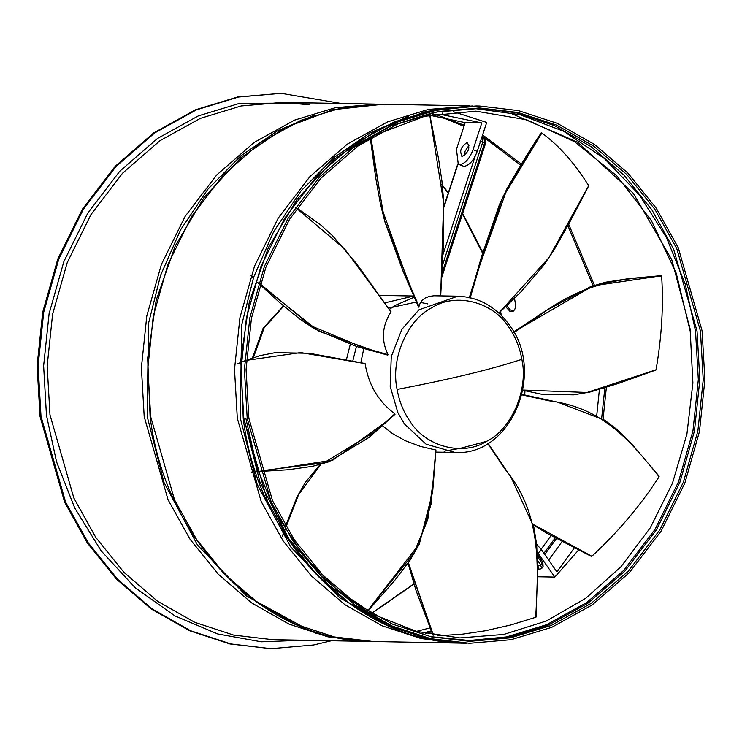 <?xml version="1.0" encoding="UTF-8"?>
<svg xmlns="http://www.w3.org/2000/svg" width="742" height="742" viewBox="0 0 742 742"><rect width="100%" height="100%" fill="white"/><g stroke="black" fill="none" stroke-linecap="round" stroke-linejoin="round"><path stroke-width="1.11" d="M458.268 164.232L459.827 164.566C465.151 163.694 469.575 158.705 473.081 149.606L481.808 122.931L465.178 122.625L456.451 149.3L458.268 164.232L463.963 166.384C469.287 165.512 473.711 160.522 477.217 151.424L486.706 122.43L453.427 111.699M514.531 298.275L515.662 305.639L514.967 308.978L513.668 310.898L511.906 311.686L509.865 311.232L505.654 306.687M513.306 311.176L510.069 309.757L506.907 305.518M702.09 330.802L678.225 247.652L656.299 208.279L628.038 173.229L594.5 144.44L557.298 123.339L518.361 110.595L479.592 106.023L438.346 109.603L397.564 122.003L357.171 144.356L319.802 176.809L288.156 218.25L264.421 266.332L249.813 317.882L244.406 369.562L247.216 418.525L271.08 501.675L293.007 541.039L321.267 576.098L354.806 604.888L391.999 625.979L430.935 638.732L469.705 643.295L510.96 639.725L551.742 627.324L592.135 604.971L629.494 572.518L661.15 531.077L684.885 482.996L699.483 431.445L704.9 379.765L702.09 330.802M700.448 331.118L676.76 248.561L654.991 209.485L626.934 174.676L593.637 146.1L556.704 125.157L518.046 112.496L479.555 107.961L438.605 111.513L398.12 123.831L358.024 146.016L320.924 178.238L289.501 219.382L265.933 267.111L251.436 318.29L246.066 369.599L248.858 418.21L272.546 500.757L294.314 539.842L322.371 574.642L355.668 603.227L392.601 624.17L431.25 636.831L469.742 641.357L510.7 637.814L551.185 625.497L591.281 603.311L628.381 571.09L659.805 529.946L683.373 482.217L697.87 431.037L703.24 379.728L700.448 331.118M341.274 103.481L281.199 93.334L238.562 97.026L196.417 109.853L154.661 132.948L116.04 166.496L83.317 209.337L58.785 259.032L43.695 312.317L38.102 365.741L41.005 416.345L65.676 502.297L88.335 542.986L117.551 579.224L152.212 608.978L190.666 630.783L230.91 643.963L270.988 648.684L313.625 644.993L331.396 640.754M281.199 93.334L237.57 97.007L195.415 109.835L153.668 132.929L115.038 166.477L82.325 209.318L57.793 259.014L42.693 312.299L37.1 365.723L40.003 416.327L64.675 502.278L87.333 542.968L116.55 579.205L151.22 608.959L189.664 630.765L229.918 643.954L270.988 648.684M524.696 394.957L525.002 390.793M462.489 156.404C468.944 151.86 470.456 147.222 467.043 142.501C460.596 147.046 459.075 151.674 462.489 156.404L461.774 156.247M467.757 142.65L467.043 142.501M469.167 145.061L465.076 151.201L464.511 155.653M442.779 112.877L442.492 114.75L432.577 114.574M442.492 114.75L481.808 122.931M429.868 115.279L465.178 122.625M537.319 552.104L554.812 577.081L578.955 549.609M574.688 547.429L556.917 571.887L541.521 549.868L536.642 544.174M562.362 541.196L548.653 560.071M537.366 575.606L538.182 576.775L554.812 577.081M246.4 360.371L300.742 352.571L365.11 363.636C368.375 384.115 377.752 400.439 393.232 412.598L394.846 413.86L374.432 432.02L323.911 462.85L260.924 470.873M394.874 414.286L388.047 420.334L332.861 460.142L261.036 471.226M360.835 362.699L363.83 348.499M389.374 309.451L394.54 305.704L414.305 297.162M486.103 441.499L460.801 448.205L444.115 451.219M382.269 425.611L392.379 433.532L404.984 440.6L420.269 446.369L435.814 450.023L431.037 504.254L418.813 544.535L367.476 610.972M367.42 610.935L413.693 553.541L427.717 519.771L433.04 482.365L435.814 450.023M521.858 359.341C519.762 347.414 515.43 336.729 508.882 327.278C493.18 301.966 455.987 292.311 432.382 307.429C407.46 319.292 390.32 359.156 397.118 389.429C449.012 379.589 490.592 369.562 521.858 359.341C528.666 389.615 511.516 429.47 486.594 441.342C462.989 456.46 425.806 446.805 410.094 421.484C403.546 412.033 399.224 401.348 397.118 389.429M522.887 390.051L587.061 392.481L656.058 369.776C661.734 336.562 663.598 305.361 661.632 276.172L661.178 275.82L661.632 276.172C621.852 278.38 583.24 282.108 538.043 316.63L514.002 332.509M533.21 524.436L591.838 556.268C617.854 532.302 640.272 505.794 659.091 476.754L659.091 476.754C631.09 442.019 603.673 407.543 548.728 400.773L521.867 394.855M295.093 207.074L344.576 248.904L391.015 311.853C382.028 325.951 381.036 340.207 388.038 354.62L363.747 347.868L310.675 325.692L260.117 283.806M387.741 355.112L388.038 354.62L387.741 355.112L379.635 352.849L318.615 331.173L259.923 284.418M487.689 443.53L505.237 469.426C542.003 513.603 538.395 566.007 535.705 617.298L510.644 625.014L485.185 630.802L462.683 634.141L437.678 635.838M498.837 313.013L548.904 257.678L588.684 185.676L588.193 185.537L588.684 185.676C574.299 162.748 558.689 145.2 541.855 133.05L541.224 132.901L541.855 133.05L505.701 192.734L479.443 266.285L469.992 298.618M469.603 297.588L474.936 279.484M457.87 296.188L418.896 309.841L401.849 329.383L391.266 356.614L390.19 386.424L397.879 412.682L404.418 423.923L426.075 444.189L454.994 452.462C510.96 456.413 546.019 372.317 509.439 325.126C496.11 306.752 478.924 297.115 457.87 296.188L433.875 295.78L429.136 296.448L425.24 298.015L422.217 300.315L420.167 303.153L418.609 307.142L414.259 297.05M418.516 307.002L414.518 297.663M419.165 306.891L407.247 279.224L382.835 211.238L370.935 137.641M346.356 359.953L350.196 344.64M384.671 302.894L413.813 296.03M594.704 285.939L568.632 224.13M521.338 164.019L482.606 134.942M464.316 125.268L434.895 114.138M593.127 285.791L567.908 225.735M520.624 165.123L482.235 136.101M463.963 126.335L444.541 118.33M501.323 315.396L500.6 311.464M482.782 252.363L462.656 213.418M448.353 192.734L441.546 184.22M282.368 102.396L376.574 104.13L335.319 107.701L294.546 120.111L254.154 142.464L216.785 174.908L185.138 216.358L161.394 264.44L146.795 315.981L141.388 367.67L144.198 416.633L168.063 499.783L189.98 539.146L218.25 574.206L251.788 602.986L288.981 624.087L327.918 636.84L366.687 641.403L272.481 639.669L233.711 635.106L194.775 622.352L157.582 601.252L124.044 572.472L95.774 537.412L73.857 498.049L49.983 414.899L47.173 365.936L52.589 314.246L67.188 262.705L90.932 214.624L122.578 173.183L159.947 140.73L200.34 118.377L241.113 105.967L282.368 102.396L309.887 104.845M315.072 114.899L277.202 131.028L240.714 155.931L207.816 189.312L180.566 229.872L160.541 275.458L148.502 323.447L147.185 416.401L163.973 482.448L197.548 545.157L246.539 596.049L305.63 628.381M373.17 641.524C264.458 641.913 165.086 541.382 150.116 416.642L147.667 358.117L156.182 300.297L175.251 245.927L203.994 197.585L241.039 157.582L284.65 127.819L332.759 109.751L383.058 104.251L341.802 107.822L301.029 120.232L260.637 142.575L223.268 175.029L191.621 216.478L167.887 264.551L153.279 316.101L147.871 367.791L150.682 416.754L174.546 499.904L196.463 539.267L224.733 574.327L258.272 603.107L295.464 624.207L334.401 636.961L373.17 641.524L459.817 643.119L421.048 638.556L382.111 625.803L344.909 604.702L311.371 575.913L283.11 540.862L261.184 501.49L237.319 418.349L234.509 369.377L239.926 317.697L254.525 266.146L278.259 218.065L309.915 176.624L347.275 144.171L387.667 121.827L428.449 109.417L472.942 105.93M408.202 116.615L370.332 132.735L333.844 157.647L300.937 191.019L273.696 231.578L253.671 277.174L241.632 325.163L240.306 418.108L257.103 484.164L290.669 546.863L339.66 597.764L398.751 630.088M466.301 643.231C357.588 643.629 258.207 543.098 243.246 418.358L240.798 359.833L249.303 302.013L268.381 247.642L297.115 199.301L334.169 159.298L377.78 129.535L425.889 111.467L476.188 105.967L434.933 109.538L394.15 121.938L353.767 144.291L316.398 176.744L284.743 218.185L261.008 266.267L246.409 317.817L240.992 369.497L243.803 418.46L267.667 501.611L289.593 540.983L317.854 576.033L351.393 604.823L388.595 625.914L427.531 638.667L469.705 643.295M468.044 641.32L507.287 637.749L547.772 625.432L587.877 603.246L624.968 571.025L656.392 529.881L679.96 482.152L694.456 430.972L699.827 379.663L697.044 331.053L673.551 248.96L652.005 210.051L624.217 175.335L591.216 146.74L554.58 125.667L516.172 112.775L477.857 107.942M430.286 636.617L469.324 640.513L506.369 636.942L546.733 624.662L586.709 602.541L623.697 570.422L655.019 529.398L678.513 481.808L692.972 430.787L698.324 379.635L695.542 331.164L685.246 284.158L666.511 237.644L639.187 194.682L604.201 158.371L563.54 131.232L519.882 114.667L476.058 108.712L434.497 112.227L391.396 125.686L348.935 150.385M690.681 331.08L671.798 259.811L633.306 193.3L577.573 142.139L512.156 113.878M303.163 640.235L261.332 641.811L217.758 633.974L174.806 615.841L135.137 587.673L101.181 550.907L74.729 507.992L56.55 461.849L46.468 415.297L43.63 365.862L49.102 313.68L63.84 261.638L87.806 213.093L119.759 171.254L157.49 138.485L198.262 115.919L239.434 103.398L313.05 102.962M442.918 254.803L475.093 156.451M458 164.103L443.911 207.185M477.217 151.424L473.081 149.606M442.297 265.775L482.754 142.102L480.037 141.351M481.864 137.233L484.034 138.142L484.619 142.918L441.861 273.585M485.203 143.623L482.754 142.102L482.17 137.316L481.076 137.085M538.08 553.142L541.521 549.868M537.56 556.713L542.207 563.354L542.523 562.019M537.644 568.474L538.302 568.483L537.69 565.367M538.219 566.118L540.658 564.829L537.672 560.553M542.207 563.354L540.658 564.829L541.567 568.52L543.116 567.046L542.207 563.354M538.302 568.483L539.638 569.244L541.567 568.52M371.761 613.374L414.129 583.935M425.342 633.547L431.798 631.804M544.73 554.459L556.834 538.08M603.07 419.193L606.344 387.639M423.144 633.056L431.464 630.821M543.905 553.282L555.387 537.709M601.604 418.905L604.823 388.112M661.27 275.653L628.984 278.593L605.166 282.275L590.456 286.737L545.574 310.889L513.714 331.98L593.146 285.856L661.178 275.82M521.978 394.41L527.84 395.709M253.643 277.925L251.074 275.653M487.948 443.373L492.846 450.644M408.239 562.918L433.152 635.096M408.378 562.714L433.374 635.133M469.649 297.598L475.186 278.602L502.538 197.734L541.224 132.901M440.646 295.873L443.633 202.483L429.748 115.14M418.609 307.142L384.662 220.949L370.332 138.003M320.887 464.297L298.479 494.895L284.77 530.205M284.696 530.447L284.297 531.699M352.738 361.168L356.448 346.468M388.437 308.153L416.392 302.031M420.566 302.43L427.726 303.905M283.667 306.158L264.133 327.89L253.43 357.551M383.058 104.251L469.705 105.846M479.592 106.023L476.188 105.967M245.88 418.507L257.233 468.369L276.692 514.614L303.497 555.461L336.58 589.324L374.673 614.942L416.29 631.34L459.864 637.925L503.735 634.447L546.27 621.045L585.855 598.2L620.961 566.758L650.215 527.924L672.493 483.163L686.907 434.2L692.898 382.946L690.227 331.359L676.259 273.26L651.346 220.513L616.825 175.891L574.54 141.722L526.727 119.777L475.882 111.152L424.628 116.281L375.61 134.914M500.553 314.636L500.062 311.974M482.541 253.17L462.47 213.965M448.205 193.18L442.455 185.88M443.874 206.415L457.768 163.963M484.034 138.142C485.787 138.671 486.288 140.47 485.518 143.54L441.648 277.619M543.116 567.046L542.838 562.148L537.458 554.459M539.638 569.244L537.625 569.207M243.923 418.469L259.96 482.133L289.046 539.035L329.318 585.605L378.235 618.939M315.61 633.733L319.041 632.991M371.464 613.374L413.693 583.945M413.628 632.119L430.406 627.797M541.113 549.293L551.083 535.52M596.726 415.613L599.388 389.708M251.492 472.097L252.772 471.986M256.287 471.717L257.52 471.634M257.715 471.615L287.905 469.779L312.428 466.347L328.715 461.867L369.043 437.4L395.013 414.296M237.848 363.738L242.643 361.577M242.931 361.456L260.219 355.585L275.199 352.673L309.34 353.285L365.018 363.487M454.994 452.462L435.795 452.11M655.909 370.026L618.272 383.484L590.02 392.036L573.483 394.865L541.206 394.16L522.841 390.264M591.448 556.444L546.715 533.183L533.331 524.928M659.174 476.262L631.674 443.874L617.529 429.85L604.73 420.232L557.836 402.247L521.988 394.364M257.613 282.405L280.086 302.977L299.573 318.884L314.701 328.966L356.93 346.597L387.788 355.13M296.911 208.038L320.525 224.807L332.574 235.761L355.891 262.9L391.034 311.77M536.049 617.103L537.57 570.681L536.716 544.925L533.804 526.876L511.043 477.282L488.051 443.317M432.883 635.05L416.049 590.558L408.054 563.197M588.721 185.825L569.123 223.379L553.745 250.49L543.496 265.488L521.005 291.856L498.902 313.078M541.187 132.846C530.474 148.947 519.066 167.562 506.953 188.681L499.422 204.606L481.521 256.695L475.168 278.686M475.186 278.602L474.676 280.365M474.546 280.801L469.343 297.523M429.841 115.121L438.503 158.463L441.907 180.844L443.577 200.117L443.753 237.922L440.692 295.873M414.008 296.475L414.509 297.644M370.295 138.031L375.74 177.987L380.386 203.809L384.903 221.886L403.119 271.387L414.027 296.522M367.763 611.13L394.549 580.634L410.15 560.052L419.286 544.155L432.651 491.974L435.962 450.014M282.34 536.512L283.63 532.413M283.815 531.819L284.399 529.964M285.633 526.004L296.967 496.973L305.658 481.948L320.219 464.483M283.416 305.945L263.15 328.205L252.465 357.857M413.136 296.012L379.292 295.39"/></g></svg>
